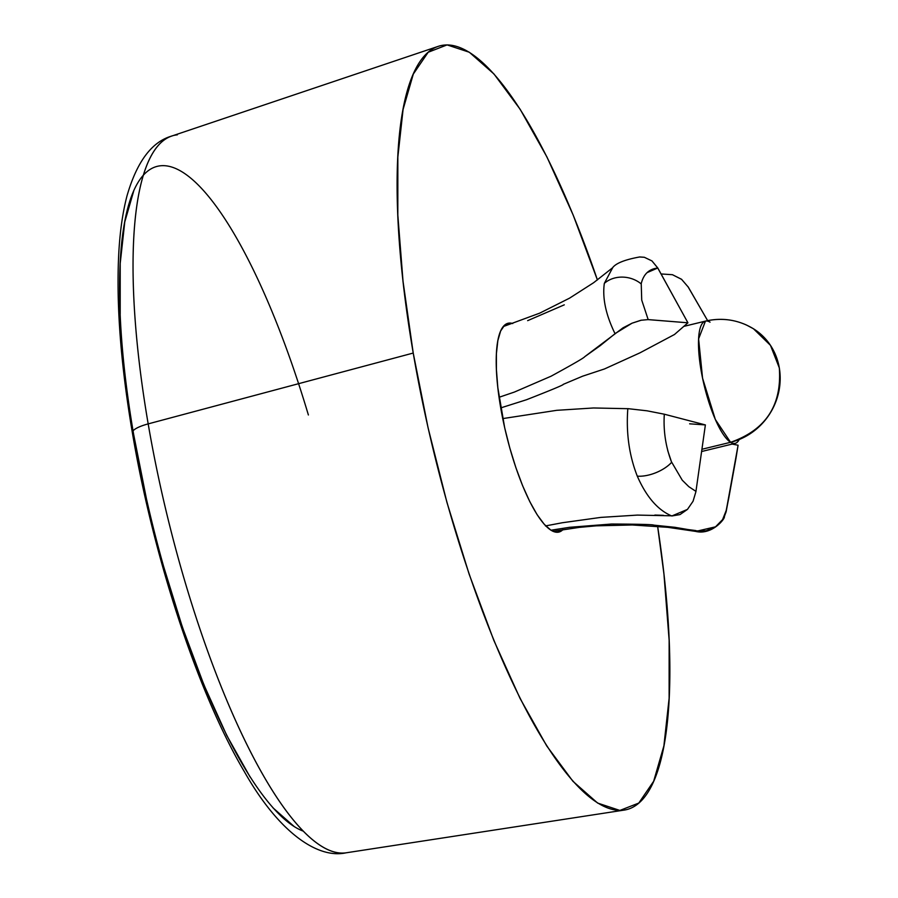<?xml version="1.0" encoding="UTF-8"?>
<svg xmlns="http://www.w3.org/2000/svg" width="898" height="898" viewBox="0 0 898 898"><rect width="100%" height="100%" fill="white"/><g stroke="black" fill="none" stroke-linecap="round" stroke-linejoin="round"><path stroke-width="1.35" d="M500.613 407.265A107.457 28.062 -103.7 0 1 508.088 323.258A107.457 28.062 -103.7 0 1 512.758 323.527L509.873 323.044L504.698 325.054L500.635 331.014L497.84 340.679L496.403 353.7L496.403 369.549L497.829 387.644L504.665 427.684L509.828 448.091L515.901 467.712L522.647 485.807L529.809 501.656L537.105 514.666L544.278 524.331L551.024 530.28L557.097 532.289L562.967 529.618A107.457 28.062 -103.7 0 1 558.87 532.076A107.457 28.062 -103.7 0 1 500.613 407.265M308.384 414.977A342.8 89.519 76.3 0 0 160.461 165.782A342.8 89.519 76.3 0 0 133.634 434.329A342.8 89.519 76.3 0 0 302.952 831.032M341.195 853.1A368.921 96.333 -103.7 0 1 148.181 423.89A26.21 6.499 170.3 0 0 132.365 432.69A26.21 6.499 -9.7 0 1 148.181 423.89A368.921 96.333 76.3 0 0 346.067 852.819C316.579 859.319 277.561 830.504 244.278 771.517C197.841 693.009 153.39 557.422 132.376 432.769C120.815 364.678 116.246 305.354 118.693 254.796C119.838 232.358 122.611 212.68 127.022 195.786C136.911 161.64 151.829 141.727 171.776 136.047A368.921 96.333 76.3 0 0 148.181 423.89L413.226 353.049L148.181 423.89A368.921 96.333 -103.7 0 1 177.333 134.846M657.628 526.34A393.122 102.664 -103.7 0 1 624.099 810.108A393.122 102.664 -103.7 0 1 413.226 353.049A393.122 102.664 -103.7 0 1 438.37 46.314A393.122 102.664 -103.7 0 1 597.417 279.952L573.137 214.97L546.938 156.97L520.211 109.376L494.001 74.018L469.317 52.241L447.081 44.9L428.178 52.264L413.316 74.063L403.079 109.444L397.848 157.049L397.825 215.06L403.022 281.242L413.226 353.049L428.054 427.717L446.935 502.397L469.149 574.192L493.821 640.364L520.032 698.363L546.747 745.957L572.958 781.316L597.653 803.081L619.878 810.434L638.792 803.059L653.654 781.271L663.891 745.89L669.122 698.285L669.145 640.274L663.948 574.091L657.628 526.34M146.565 499.445L133.634 434.329A26.21 6.499 -9.7 0 1 132.365 432.69M133.701 191.061L124.777 221.907L120.209 263.428L120.197 314.008M163.021 564.561L182.395 627.174L203.913 684.871L226.756 735.44L250.059 776.95M272.913 807.785L294.443 826.766M671.715 462.234A26.02 12.606 157.7 0 1 637.288 476.153C646.392 496.897 657.897 510.176 671.816 515.98L687.453 509.402L693.054 501.252L695.995 491.408L688.811 486.671L682.244 480.183L671.726 462.246A26.02 12.606 -22.3 0 1 637.288 476.153C629.161 455.421 626.007 432.915 627.825 408.635C626.007 432.915 629.161 455.421 637.288 476.153C646.392 496.897 657.897 510.176 671.816 515.98L679.999 514.588L687.453 509.402L693.054 501.252L695.995 491.408M728.783 497.941A26.02 21.732 10.6 0 1 728.199 500.22A26.02 21.732 -169.4 0 0 728.783 497.941M735.799 458.979L728.828 497.672M688.137 286.945L681.526 279.267L672.422 274.698L661.029 273.957L672.422 274.698L681.705 279.413M551.103 376.195L514.386 392.067L499.052 397.286L514.386 392.067L551.103 376.195C573.137 364.161 584.34 357.662 584.71 356.708L622.976 327.871L632.069 323.179L640.914 320.26L648.176 319.598L641.722 300.089L641.239 283.948A26.02 21.732 -169.4 0 0 604.332 283.375C602.266 298.035 605.824 314.783 615.007 333.629L632.069 323.179L641.475 320.148M582.589 376.206L563.203 384.378L582.589 376.206L604.455 368.966M604.433 368.977L639.926 352.858L674.364 334.561L639.926 352.858M500.725 407.905L526.419 399.767C551.114 390.102 563.405 384.973 563.304 384.411C563.394 384.984 551.091 390.102 526.419 399.767L500.725 407.905M648.176 319.598L687.924 322.797L657.763 268.019L647.043 272.644M648.143 319.621L687.924 322.797L674.387 334.584L687.924 322.797L657.796 267.997L651.959 260.925L644.337 257.277L639.354 256.985M564.292 304.837L527.654 320.653M641.138 284.037C643.395 274.294 648.94 268.951 657.763 268.019L651.959 260.925L644.337 257.277L639.769 256.951C624.694 259.679 615.568 263.361 612.402 267.997M612.559 267.93L604.332 283.375A26.02 21.732 10.6 0 1 641.239 283.948M584.71 356.708L600.302 345.595L615.108 333.641M615.007 333.629C605.824 314.783 602.266 298.035 604.332 283.375M688.059 286.821L707.624 320.62L688.104 286.799M735.922 458.62L738.089 445.217L732.106 444.095L738.089 445.217L726.302 510.221L722.587 519.605L715.504 526.834L706.109 530.808L695.838 530.886L674.881 527.306L653.766 525.128C653.183 524.522 639.095 524.151 611.493 524.028L569.702 527.294L550.934 530.224L569.702 527.294L611.493 524.028C639.028 524.151 653.115 524.522 653.766 525.128L695.894 530.572M735.911 458.654L728.794 497.907C724.922 517.203 727.268 508.178 724.316 516.765C725.461 518.168 712.327 535.376 695.77 531.436M728.682 497.649L726.246 510.21M726.302 510.221L722.587 519.605L715.504 526.834L695.77 531.414L667.809 527.328L632.293 524.982L596.25 525.835L579.3 527.384L552.988 531.335M705.379 424.922L664.307 414.203L705.379 424.922L689.642 423.822L705.379 424.922L695.95 491.386L705.379 424.922M667.708 450.538L671.603 462.234C665.71 446.89 663.274 430.872 664.307 414.203M664.352 414.214L647.031 410.813L627.825 408.635L647.031 410.813L664.352 414.214M628.016 408.691L593.522 407.973L556.771 410.319L502.644 418.614L556.771 410.319L593.522 407.973L628.016 408.691M637.378 515.093L600.829 517.394L562.316 522.748L545.456 525.936L562.316 522.748L600.829 517.394L637.378 515.093L671.839 515.811M654.855 515.059L663.398 515.329M739.211 439.515A62.905 16.422 -103.7 0 1 735.17 443.354A62.905 16.422 -103.7 0 1 730.579 442.299L701.922 449.269L730.579 442.299A62.905 58.684 -58.2 0 0 779.307 367.888A62.905 58.684 -58.2 0 0 753.478 328.78L770.462 345.337L779.307 367.888C782.046 405.223 765.803 430.03 730.579 442.299L715.336 419.489L702.562 378.17L698.61 338.86L705.446 321.114A62.905 16.422 -103.7 0 1 710.049 322.169M730.579 442.299A62.905 16.422 -103.7 0 1 702.562 378.17A62.905 16.422 -103.7 0 1 705.446 321.114A62.905 16.422 76.3 0 0 702.562 378.17A62.905 16.422 76.3 0 0 730.579 442.299M624.099 810.108L346.067 852.819M438.37 46.314L171.776 136.047M503.239 326.58L539.732 313.144L569.557 298.158L593.634 282.713L612.762 267.649M705.446 321.114C719.713 317.813 733.464 319.149 746.676 325.121L753.478 328.78C738.65 319.834 722.632 317.275 705.446 321.114L683.861 326.367M735.17 443.354L701.607 451.514"/></g></svg>

